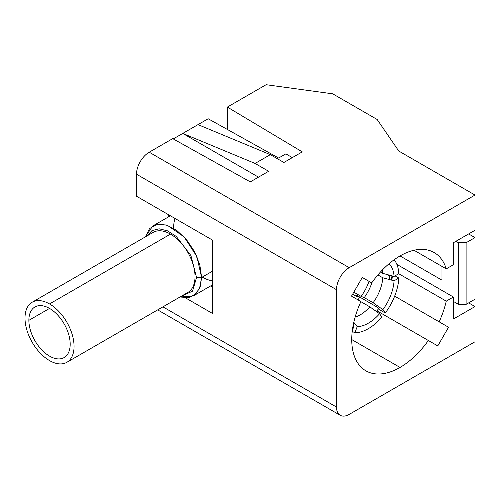 <?xml version="1.0" encoding="UTF-8"?>
<svg xmlns="http://www.w3.org/2000/svg" width="500" height="500" viewBox="0 0 500 500"><rect width="100%" height="100%" fill="white"/><g stroke="black" fill="none" stroke-linecap="round" stroke-linejoin="round"><path stroke-width="0.75" d="M168.588 216.844L168.588 214.744L168.588 216.844M174.988 218.438A40.431 23.344 -120 0 0 173.669 227.581M202.256 277.1A40.431 23.344 -120 0 0 212.738 280.856M179.994 297L193.306 295.944L199.494 288.738L201.625 277.469L212.738 271.05L201.625 277.469L196.863 256.488L184.013 236.819L167.438 225.356L159.512 224.069L152.762 225.981L145.306 236.919L149.562 228.562L156.888 224.394L166.312 224.994L176.612 230.275L186.444 239.55L194.531 251.612L199.819 264.894L201.625 277.469L196.537 277.469L192.544 291.169L181.637 296.05L192.544 291.169L196.537 277.469L190.906 255.531L176.281 236.45L167.531 230.837L159.113 228.806L151.988 230.581L146.95 235.969L151.988 230.581L159.113 228.806L167.531 230.837L176.281 236.45L190.906 255.531L196.537 277.469L201.625 277.469L200.106 287.194L195.625 294.237L188.669 297.625L179.994 297M377.887 274.931L382.8 277.769L394.075 280.8A36.419 21.025 120 0 1 382.881 309.637L373.119 302.725A32.163 18.569 120 0 0 382.8 277.769A32.163 18.569 -60 0 1 373.119 302.725L364.25 297.606L361.112 296.388L354.137 292.356L361.112 296.388A34.144 19.712 120 0 0 369.019 281.331A34.144 19.712 -60 0 1 361.112 296.388L364.25 297.606A32.163 18.569 120 0 0 371.938 282.569A32.163 18.569 -60 0 1 364.25 297.606L373.119 302.725L382.881 309.637L385.262 313.019L378.906 309.35L385.262 313.019L382.881 309.637A36.419 21.025 120 0 0 394.075 280.8L398.831 278.05A43.125 24.9 -60 0 1 385.262 313.019A43.125 24.9 120 0 0 398.831 278.05L395.019 275.85M354.825 332.794L357.206 326.662A36.419 21.025 120 0 0 379.581 313.744L381.962 317.125A43.125 24.9 -60 0 1 354.825 332.794A43.125 24.9 120 0 0 381.962 317.125L379.581 313.744L369.819 306.831L360.95 301.712A32.163 18.569 -60 0 1 360.763 301.919A32.163 18.569 120 0 0 360.95 301.712L369.819 306.831A32.163 18.569 -60 0 1 355.112 317.169A32.163 18.569 120 0 0 369.819 306.831L379.581 313.744A36.419 21.025 120 0 1 357.206 326.662L354.825 332.794L352.244 331.3L354.825 332.794M353.013 326.15A36.419 21.025 120 0 0 353.9 326.369L352.362 330.337L353.9 326.369L353.15 325.406L353.9 326.369A36.419 21.025 120 0 1 353.013 326.15M398.831 273.65A43.125 24.9 120 0 0 394.175 259.731A43.125 24.9 -60 0 1 398.831 273.65L394.075 276.4A36.419 21.025 120 0 0 389.05 263.744A36.419 21.025 120 0 1 394.075 276.4L382.8 273.369A32.163 18.569 120 0 0 382.319 270.05A32.163 18.569 -60 0 1 382.8 273.369L380.462 272.019M392.369 275.938A43.125 24.9 -60 0 1 391.812 280.194M355.875 294.844L377.475 307.312L355.875 294.844L357.306 296.881L352.638 294.188L357.306 296.881A43.125 24.9 120 0 0 357.931 296.031M389.269 279.506A39.081 22.562 120 0 0 389.613 276.038L386.887 274.469M353.8 322.3L357.206 326.662L353.8 322.3M378.906 309.35L377.475 307.312M376.406 311.5A44.475 25.675 120 0 0 378.5 308.775M391.312 280.056A44.475 25.675 120 0 0 391.944 275.825M359.888 297.156A44.475 25.675 -60 0 1 357.894 299.812M360.637 280.331L353.175 293.256L360.637 280.331M32.181 302.225L153.15 232.387A34.688 20.025 60 0 1 170.494 234.106L49.531 303.944A34.688 20.025 -120 0 0 32.181 302.225A34.688 20.025 -120 0 0 26.869 330.025A34.688 20.025 -120 0 0 49.531 360.588A34.688 20.025 -120 0 0 74.056 346.431A34.688 20.025 -120 0 0 49.531 303.944A34.688 20.025 -120 0 0 25 318.106A34.688 20.025 -120 0 0 49.531 360.588A34.688 20.025 -120 0 0 66.875 362.306A34.688 20.025 -120 0 0 72.188 334.513A34.688 20.025 -120 0 0 49.531 303.944L170.494 234.106A34.688 20.025 60 0 1 193.156 264.675A34.688 20.025 60 0 1 187.838 292.469L66.875 362.306M28.875 320.344A29.213 16.863 60 0 1 49.531 308.419A29.213 16.863 60 0 1 70.181 344.194A29.213 16.863 60 0 1 49.531 356.119A29.213 16.863 60 0 1 28.875 320.344L49.531 308.419L28.875 320.344A29.213 16.863 -120 0 0 41.625 349.738A29.213 16.863 -120 0 0 64.131 357.562A29.213 16.863 -120 0 0 70.181 344.194A29.213 16.863 -120 0 0 57.431 314.794A29.213 16.863 -120 0 0 34.925 306.969A29.213 16.863 -120 0 0 28.875 320.344M349.206 267.675L149.206 152.206L172.712 138.631L250.287 181.881L268.65 171.281L255.081 163.444L270.331 154.644L283.894 162.475L302.262 151.875L227.35 107.088L266.106 84.712L332.688 93.812L377.163 119.488L398.762 151.031L475 195.05L349.206 267.675A17.969 10.375 120 0 0 336.5 289.681L136.5 174.213A17.969 10.375 -60 0 1 149.206 152.206L349.206 267.675A17.969 10.375 120 0 0 336.5 289.681L336.5 407.056A17.969 10.375 120 0 0 349.206 414.394L475 341.769L475 306.556L453.4 319.025L453.4 297.019L446.25 301.144A68.281 39.425 -60 0 1 439.137 321.819L448.55 327.25L437.769 345.925L428.356 340.494A68.281 39.425 -60 0 1 400.031 367.444A68.281 39.425 -60 0 1 357.025 361.869A68.281 39.425 -60 0 1 360.925 301.562L351.512 296.125L362.294 277.456L371.712 282.887A68.281 39.425 -60 0 1 400.031 255.938A68.281 39.425 -60 0 1 446.25 268.869L453.4 264.738L453.4 242.731L475 230.263L475 195.05L349.206 267.675M453.4 242.731L475 230.263L475 195.05L398.762 151.031L377.163 119.488L332.688 93.812L266.106 84.712L227.35 107.088L227.35 129.45L227.35 107.088L302.262 151.875L283.894 162.475L270.331 154.644L255.081 163.444L182.756 133.425L258.481 177.15L182.756 133.425L198 124.625L270.331 154.644L198 124.625L173.231 138.925L182.756 133.425L255.081 163.444L268.65 171.281L250.287 181.881L172.712 138.631L149.206 152.206A17.969 10.375 -60 0 0 136.5 174.213L136.5 196.225L136.5 174.213L336.5 289.681L336.5 407.056L162.931 306.85L336.5 407.056A17.969 10.375 120 0 0 340.225 415.288A17.969 10.375 120 0 0 349.206 414.394L475 341.769L475 306.556L453.4 319.025M468.644 302.887L475 306.556L468.644 302.887M455.938 241.262L458.481 242.731L466.106 242.731L475 237.6L468.644 233.931L475 237.6L466.106 242.731L466.106 304.356L475 299.219L475 237.6L475 299.219L466.106 304.356L466.106 242.731L458.481 242.731L455.938 241.262M453.4 301.419L458.481 304.356L458.481 242.731L458.481 304.356L466.106 304.356L458.481 304.356L453.4 301.419M453.4 264.738L446.25 268.869L414.006 250.256L446.25 268.869A68.281 39.425 120 0 0 434.175 252.556A68.281 39.425 120 0 0 400.031 255.938L441.962 280.144L441.962 266.394L441.962 280.144L400.031 255.938A68.281 39.425 120 0 0 371.712 282.887L362.294 277.456L371.712 282.887L362.294 277.456L351.512 296.125L360.925 301.562A68.281 39.425 120 0 0 365.887 370.825A68.281 39.425 120 0 0 400.031 367.444A68.281 39.425 120 0 0 428.356 340.494L376.95 310.819L437.769 345.925L448.55 327.25L394.663 296.144L439.137 321.819A68.281 39.425 120 0 0 446.25 301.144L398.725 273.712L446.25 301.144L453.4 297.019L396.869 264.381M351.75 339.569L400.031 367.444L351.75 339.569M439.137 321.819L394.663 296.144L439.137 321.819M212.738 240.238L212.738 313.6L185.494 297.869L212.738 313.6L212.738 240.238L136.5 196.225L212.738 240.238M212.738 287.188L210.606 285.956L212.738 287.188M292.275 157.637L285.906 153.831L292.275 157.637M278.625 158.038L208.169 118.756L198 124.625L208.169 118.756L278.625 158.038L285.906 153.831M193.25 295.975L212.738 284.725M152.819 225.95L170.406 215.794M157.669 309.887L340.225 415.288"/></g></svg>
